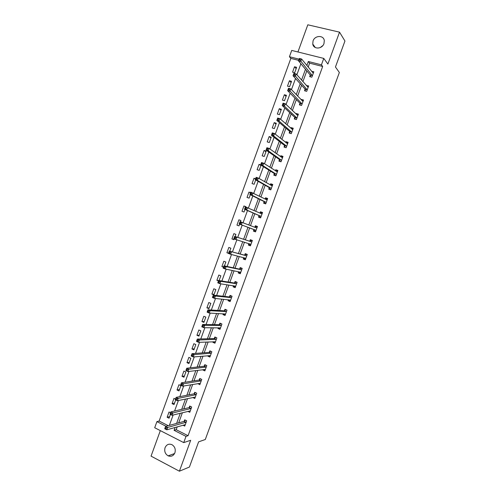 <?xml version="1.0" encoding="UTF-8"?>
<svg xmlns="http://www.w3.org/2000/svg" width="496" height="496" viewBox="0 0 496 496"><rect width="100%" height="100%" fill="white"/><g stroke="black" fill="none" stroke-linecap="round" stroke-linejoin="round"><path stroke-width="0.74" d="M313.044 40.945L312.753 44.045C313.453 49.557 322.195 49.228 323.981 43.58L324.291 40.591C323.677 34.956 314.817 35.272 313.044 40.945M165.063 447.671C164.133 451.273 165.162 454.001 168.15 455.849C171.188 456.928 173.439 455.917 174.902 452.798C175.82 449.308 174.859 446.611 172.019 444.72C168.907 443.48 166.588 444.466 165.063 447.671M298.648 60.369L290.848 58.392L289.435 56.724L291.722 50.425L323.77 58.41L321.433 64.827L308.314 61.504L306.863 65.484M160.332 430.621L151.057 456.134L179.397 471.2L189.416 467.04L198.617 441.843L205.288 439.518L339.357 72.497L335.457 66.991L344.943 41.013L339.524 32.153L307.811 24.8L297.935 51.975M177.246 426.839L176.198 429.71L188.065 435.717L186.006 436.375L183.731 442.606L154.696 427.738L156.922 421.612L166.11 426.281M290.848 58.392L159.117 421.054L156.922 421.612M159.117 421.054L168.268 425.692M170.531 412.765L169.024 412.015L167.121 417.254L169.055 418.227L170.432 414.451M175.491 399.119L173.978 398.375L172.075 403.626L174.022 404.581L175.714 399.912M178.988 390.922L180.897 385.665L178.938 384.729L177.035 389.98L178.988 390.922M183.96 377.245L185.87 371.981L183.904 371.064L181.995 376.321L183.96 377.245M188.933 363.556L190.848 358.286L188.877 357.387L186.967 362.65L188.933 363.556M193.917 349.854L195.833 344.577L193.855 343.697L191.94 348.961L193.917 349.854M198.902 336.133L200.824 330.857L198.84 329.989L196.924 335.259L198.902 336.133M203.899 322.406L205.821 317.118L203.825 316.268L201.909 321.544L203.899 322.406M208.897 308.655L210.819 303.366L208.816 302.529L206.9 307.818L208.897 308.655M213.9 294.897L215.822 289.596L213.819 288.777L211.891 294.072L213.9 294.897M219.108 280.562L220.838 275.819L218.823 275.013L216.895 280.308L218.457 280.941M224.44 265.899L225.854 262.018L223.832 261.237L221.904 266.538L223.473 267.152M229.778 251.224L230.876 248.211L228.842 247.442L226.914 252.749L228.489 253.351M235.116 236.53L235.898 234.385L233.864 233.628L231.93 238.942L233.963 239.704L234.255 238.911M240.473 221.811L240.932 220.54L238.886 219.809L236.952 225.128L238.998 225.866L239.611 224.18M245.836 207.055L245.966 206.689L243.92 205.97L241.98 211.296L244.032 212.015L244.962 209.455M250.554 192.659L248.955 192.113L247.014 197.445L249.073 198.152L250.325 194.711M255.595 178.777L253.995 178.25L252.055 183.582L254.119 184.276L255.688 179.949M260.648 164.883L259.042 164.368L257.102 169.706L259.166 170.382L261.063 165.174M264.225 156.469L266.172 151.119L264.089 150.468L262.148 155.812L264.225 156.469M269.291 142.55L271.238 137.187L269.148 136.555L267.201 141.906L269.291 142.55M274.356 128.613L276.309 123.244L274.214 122.63L272.261 127.987L274.356 128.613M279.428 114.657L281.381 109.287L279.279 108.686L277.332 114.049L279.428 114.657M284.506 100.688L286.465 95.313L284.351 94.73L282.398 100.099L284.506 100.688M289.59 86.707L291.549 81.325L289.428 80.755L287.475 86.13L289.59 86.707M294.68 72.707L296.639 67.32L294.512 66.774L292.559 72.149L294.68 72.707M188.065 435.717L322.673 66.47L309.628 63.159L308.19 67.115M306.813 70.897L302.913 81.604M301.587 85.25L297.65 96.075M296.372 99.584L292.386 110.534M291.158 113.906L287.128 124.973M285.95 128.216L281.877 139.395M280.748 142.507L276.632 153.803M275.553 156.779L271.393 168.2M270.357 171.039L266.16 182.578M265.174 185.287L260.933 196.937M259.997 199.516L255.713 211.284M254.82 213.726L250.492 225.612M249.655 227.924L245.315 239.835M244.454 242.215L240.157 254.008M239.246 256.513L235.005 268.162M234.05 270.791L229.859 282.298M228.854 285.057L224.719 296.422M223.671 299.305L219.585 310.527M218.488 313.534L214.452 324.62M213.311 327.757L209.331 338.7M208.146 341.955L204.209 352.761M202.982 356.14L199.101 366.804M197.823 370.314L193.992 380.835M192.671 384.468L188.889 394.853M187.525 398.604L183.793 408.853M182.379 412.728L178.703 422.84M182.987 425.208L184.748 426.095L186.682 420.8L184.698 419.814L184.177 421.24M187.86 411.382L189.77 412.319L191.698 407.018L189.714 406.044L189.193 407.476M192.82 397.507L194.792 398.53L196.726 393.216L194.73 392.268L194.209 393.694M197.892 383.588L199.82 384.722L201.76 379.409L199.758 378.473L199.237 379.905M202.963 369.656L202.852 369.973L204.86 370.896L206.795 365.577L204.786 364.659L204.265 366.091M208.041 355.713L207.886 356.153L209.901 357.064L211.835 351.738L209.82 350.833L209.3 352.272M213.125 341.756L212.92 342.321L214.942 343.213L216.888 337.881L214.861 336.995L214.34 338.433M218.215 327.775L217.967 328.47L219.995 329.344L221.941 324.012L219.908 323.138L219.381 324.576M223.312 313.788L223.014 314.607L225.054 315.468L227.001 310.124L224.961 309.268L224.434 310.713M228.414 299.782L228.067 300.731L230.113 301.568L232.06 296.224L230.014 295.387L229.487 296.831M233.523 285.764L233.126 286.837L235.178 287.661L237.131 282.305L235.079 281.486L234.552 282.931M238.632 271.727L238.198 272.93L240.256 273.736L242.209 268.373L240.145 267.573L239.618 269.018M243.747 257.672L243.263 259.005L245.334 259.792L247.287 254.429L245.216 253.648L244.689 255.093M248.868 243.617L248.341 245.067L250.418 245.842L252.371 240.467L250.294 239.704L249.767 241.149M253.952 229.667L253.425 231.111L255.508 231.868L257.467 226.492L255.378 225.742L254.851 227.193M259.042 215.692L258.509 217.143L260.598 217.887L262.564 212.499L260.468 211.767L259.96 213.168M264.132 201.711L263.605 203.162L265.701 203.887L267.666 198.493L265.565 197.78L265.1 199.057M269.229 187.711L268.702 189.162L270.804 189.869L272.769 184.475L270.667 183.774L270.246 184.927M274.338 173.693L273.804 175.15L275.919 175.838L277.884 170.438L275.77 169.756L275.398 170.779M279.446 159.669L278.913 161.126L281.034 161.795L283.005 156.389L280.879 155.725L280.556 156.618M284.561 145.619L284.028 147.076L286.155 147.734L288.126 142.321L286 141.676L285.715 142.445M289.683 131.564L289.149 133.021L291.282 133.66L293.26 128.241L291.121 127.608L290.885 128.253M296.949 118.104L294.785 117.397L295.219 119.22L296.416 119.567L298.394 114.142L296.248 113.528L296.062 114.043M296.416 119.567L294.277 118.947L294.81 117.484M299.937 103.397L299.404 104.861L301.556 105.462L303.533 100.031L301.382 99.436L301.239 99.826M305.077 89.292L304.544 90.756L306.702 91.338L308.679 85.901L306.423 85.585M310.217 75.169L309.684 76.638L311.848 77.202L313.832 71.759L311.618 71.331M323.77 58.41L327.887 64.058L339.524 32.153M322.673 66.47L321.433 64.827M179.397 471.2L190.675 440.281L183.731 442.606M299.082 59.167L289.435 56.724M169.365 425.388L173.141 415.003M174.586 411.023L178.417 400.495M179.819 396.645L183.7 385.975M185.051 382.242L188.988 371.43M190.297 367.834L194.283 356.872M195.542 353.4L199.584 342.302M200.799 338.954L204.885 327.713M206.057 324.496L210.199 313.106M211.321 310.012L215.518 298.48M216.597 295.523L220.844 283.842M221.873 281.009L226.17 269.185M227.156 266.482L231.508 254.516M232.444 251.937L236.852 239.828M237.739 237.379L242.191 225.141M243.059 222.76L247.498 210.552M248.409 208.035L252.811 195.945M253.772 193.297L258.125 181.325M259.141 178.535L263.45 166.687M264.517 163.761L268.782 152.03M269.892 148.967L274.114 137.355M275.28 134.162L279.459 122.667M280.674 119.338L284.809 107.967M286.068 104.495L290.16 93.242M291.474 89.633L295.523 78.504M296.887 74.76L300.886 63.748M175.138 427.434L174.084 430.323L186.006 436.375M305.48 69.291L301.562 80.067M300.223 83.731L296.261 94.624M294.971 98.158L290.966 109.176M289.726 112.573L285.677 123.702M284.487 126.97L280.395 138.223M279.254 141.348L275.119 152.718M274.028 155.713L269.849 167.202M268.807 170.06L264.585 181.666M263.587 184.394L259.321 196.118M258.379 198.71L254.07 210.552M253.171 213.013L248.825 224.967M247.975 227.298L243.61 239.283M242.742 241.676L238.427 253.543M237.503 256.06L233.244 267.784M232.277 270.432L228.061 282.007M227.056 284.785L222.89 296.217M221.836 299.119L217.725 310.415M216.622 313.441L212.567 324.595M211.42 327.744L207.409 338.756M206.218 342.035L202.263 352.904M201.023 356.308L197.117 367.034M195.833 370.562L191.983 381.151M190.65 384.803L186.849 395.256M185.473 399.032L181.722 409.343M180.302 413.242L176.601 423.417M176.198 429.71L174.084 430.323M309.628 63.159L308.314 61.504M169.638 416.628L167.121 417.254M174.561 403.093L172.075 403.626M179.484 389.546L177.035 389.98M195.312 397.098L177.363 400.718L175.28 399.702L176.13 397.37L193.961 393.855L195.505 392.634M194.668 397.178L192.801 397.569M184.413 375.987L181.995 376.321M199.727 383.458L197.823 383.78M189.354 362.409L186.967 362.65M204.805 369.725L202.852 369.973M194.289 348.824L191.94 348.961M209.907 355.979L207.886 356.153M199.237 335.222L196.924 335.259M215.035 342.234L212.92 342.321M204.191 321.6L201.909 321.544M220.193 328.476L217.967 328.47M209.145 307.966L206.9 307.818M225.32 314.718L223.014 314.607M214.105 294.32L211.891 294.072M230.342 300.948L228.067 300.731M218.587 280.581L216.895 280.308M235.364 287.165L233.126 286.837M223.566 266.885L221.904 266.538M240.386 273.364L238.198 272.93M228.551 253.171L226.914 252.749M245.421 259.551L243.263 259.005M234.007 239.593L231.93 238.942M250.461 245.718L248.341 245.067M240.913 220.59L238.886 219.809M257.443 226.548L255.378 225.742M245.911 206.857L243.92 205.97M262.496 212.685L260.468 211.767M250.474 192.882L248.955 192.113M267.555 198.803L265.565 197.78M255.483 179.093L253.995 178.25M272.614 184.909L270.667 183.774M260.927 165.552L259.042 164.368M277.679 171.002L275.77 169.756M265.943 151.751L264.089 150.468M282.751 157.077L280.879 155.725M270.965 137.944L269.148 136.555M287.816 143.121L286 141.676M275.993 124.118L274.214 122.63M292.764 129.053L291.121 127.608M281.021 110.273L279.279 108.686M297.755 114.979L296.248 113.528M286.062 96.422L284.351 94.73M302.783 100.899L301.382 99.436M291.102 82.553L289.428 80.755M307.824 86.812L306.522 85.324M296.149 68.665L294.512 66.774M312.889 72.714L311.662 71.201M320.224 47.573L322.853 45.558M184.791 424.7L185.188 424.892M166.16 428.023L165.329 427.608L164.994 428.538L165.819 428.959L166.16 428.023L167.629 427.478L166.78 429.803L164.715 428.755L165.565 426.43L167.629 427.478L186.161 422.226M185.268 424.669L166.78 429.803L165.819 428.959M165.329 427.608L165.565 426.43L183.923 421.414L185.417 420.168M189.695 410.93L190.185 411.172M171.455 413.472L170.624 413.056L170.283 413.986L171.114 414.402L171.455 413.472L172.918 412.939L172.069 415.27L169.998 414.234L170.841 411.909L172.918 412.939L191.177 408.444M190.29 410.886L172.069 415.27L171.114 414.402M170.624 413.056L170.841 411.909L188.939 407.644L190.458 406.41M194.581 397.141L195.195 397.432M175.919 398.493L175.578 399.423L176.409 399.832L176.75 398.896L175.919 398.493L176.13 397.37L178.207 398.381L196.205 394.649M176.75 398.896L178.207 398.381L177.363 400.718L176.409 399.832M199.454 383.327L200.204 383.681M182.057 384.307L181.22 383.91L180.879 384.84L181.716 385.243L182.057 384.307L183.508 383.811L182.658 386.148L180.569 385.15L181.418 382.819L183.508 383.811L201.233 380.841M200.347 383.284L182.658 386.148L181.716 385.243M181.22 383.91L181.418 382.819L198.989 380.054L200.558 378.845M180.879 384.84L180.569 385.15M204.302 369.489L205.22 369.911M187.364 369.7L186.527 369.309L186.186 370.245L187.023 370.636L187.364 369.7L188.815 369.222L187.965 371.56L185.864 370.586L186.713 368.249L188.815 369.222L206.274 367.015M205.381 369.464L187.965 371.56L187.023 370.636M186.527 369.309L186.713 368.249L204.017 366.234L205.623 365.044M186.186 370.245L185.864 370.586M209.114 355.626L210.236 356.128M192.684 355.074L191.84 354.696L191.499 355.632L192.343 356.016L192.684 355.074L194.122 354.621L193.273 356.959L191.171 355.998L192.02 353.66L194.122 354.621L211.315 353.177M210.422 355.626L193.273 356.959L192.343 356.016M191.84 354.696L192.02 353.66L209.058 352.402L210.688 351.224M191.499 355.632L191.171 355.998M214.043 341.719L215.264 342.333M215.81 337.41L216.876 337.906M198.009 340.436L197.16 340.064L196.819 341L197.662 341.378L198.009 340.436L199.442 339.996L198.586 342.339L196.478 341.403L197.327 339.059L199.442 339.996L216.361 339.32M215.469 341.775L198.586 342.339L197.662 341.378M197.16 340.064L197.327 339.059L214.098 338.557L215.741 337.41M196.819 341L196.478 341.403M218.99 327.782L220.298 328.519M220.999 323.609L221.91 324.093M203.335 325.779L202.486 325.413L202.145 326.356L202.994 326.721L203.335 325.779L204.761 325.357L203.912 327.707L201.791 326.783L202.641 324.44L204.761 325.357L221.414 325.45M220.522 327.906L203.912 327.707L202.994 326.721M202.486 325.413L202.641 324.44L219.145 324.694L220.77 323.603M202.145 326.356L201.791 326.783M223.944 313.819L225.333 314.693M226.25 309.814L226.951 310.26M208.673 311.11L207.818 310.75L207.477 311.686L208.326 312.052L208.673 311.11L210.093 310.707L209.238 313.057L207.111 312.151L207.96 309.808L210.093 310.707L226.474 311.562M225.575 314.024L209.238 313.057L208.326 312.052M207.818 310.75L207.96 309.808L224.204 310.818L225.804 309.783M207.477 311.686L207.111 312.151M228.91 299.832L230.373 300.855M231.595 296.031L230.845 295.945L231.992 296.416M214.012 296.422L213.156 296.069L212.815 297.011L213.671 297.364L214.012 296.422L215.425 296.038L214.576 298.387L212.437 297.501L213.292 295.151L215.425 296.038L231.539 297.668M230.64 300.13L214.576 298.387L213.671 297.364M213.156 296.069L213.292 295.151L229.264 296.924L230.845 295.945M212.815 297.011L212.437 297.501M233.883 285.814L234.273 286.539L235.42 286.998M237.107 282.298L235.891 282.094L237.045 282.553M219.356 281.716L218.5 281.368L218.153 282.311L219.015 282.658L219.356 281.716L220.77 281.35L219.914 283.7L217.769 282.838L218.624 280.488L220.77 281.35L236.604 283.749M235.705 286.217L219.914 283.7L219.015 282.658M218.5 281.368L218.624 280.488L234.323 283.018L235.891 282.094M218.153 282.311L217.769 282.838M238.867 271.771L239.32 272.676L240.473 273.129M242.166 268.497L240.938 268.231L242.098 268.677M224.713 266.991L223.851 266.656L223.504 267.598L224.366 267.939L224.713 266.991L226.114 266.643L225.258 268.999L223.107 268.156L223.963 265.8L226.114 266.643L241.682 269.824M240.783 272.292L225.258 268.999L224.366 267.939M223.851 266.656L223.963 265.8L239.394 269.099L240.938 268.231M223.504 267.598L223.107 268.156M243.858 257.703L244.373 258.8L245.532 259.241M247.2 254.677L245.997 254.349L247.157 254.789M230.07 252.253L229.202 251.925L228.861 252.867L229.729 253.196L230.07 252.253L231.471 251.925L230.609 254.281L228.451 253.456L229.307 251.1L246.76 255.88M245.861 258.348L230.609 254.281L229.729 253.196M229.202 251.925L229.307 251.1L244.472 255.161L245.997 254.349M228.861 252.867L228.451 253.456M248.862 243.604L249.432 244.906L250.598 245.34M252.235 240.839L251.057 240.455L252.222 240.882M235.439 237.497L234.565 237.175L234.224 238.117L235.092 238.446L235.439 237.497L236.828 237.187L235.972 239.549L233.802 238.737L234.658 236.381L251.844 241.918M250.945 244.392L235.972 239.549L235.092 238.446M234.565 237.175L234.658 236.381L249.55 241.211L251.057 240.455M234.224 238.117L233.802 238.737M255.663 231.434L254.498 231L255.669 231.427M254.498 231L253.822 229.481L239.153 224.006L240.014 221.644L256.723 227.999L254.77 227.236L256.122 226.542L257.294 226.963M254.783 227.224L256.934 227.943M240.808 222.723L242.197 222.431L241.335 224.8L239.153 224.006L239.593 223.355L240.461 223.671L240.808 222.723L239.934 222.406L239.593 223.355M256.035 230.417L241.335 224.8L240.461 223.671M240.014 221.644L239.934 222.406M260.716 217.57L259.569 217.081L260.741 217.496M260.003 213.187L261.194 212.617L262.372 213.026M259.569 217.081L258.912 215.506L244.516 209.256L245.377 206.894L262.031 213.956M246.183 207.936L247.566 207.663L246.704 210.031L244.516 209.256L244.962 208.574L245.842 208.884L246.183 207.936L245.309 207.626L244.962 208.574M261.132 216.436L246.704 210.031L245.842 208.884M245.377 206.894L245.309 207.626M265.769 203.695L264.647 203.143L265.825 203.552M265.255 199.132L266.271 198.679L267.449 199.076M264.647 203.143L264.008 201.512L249.885 194.494L250.747 192.126L267.133 199.95M267.065 199.981L266.606 199.82L267.065 199.981M251.571 193.13L252.941 192.876L252.08 195.244L249.885 194.494L250.344 193.775L251.224 194.079L251.571 193.13L250.691 192.826L250.344 193.775M266.228 202.43L252.08 195.244L251.224 194.079M250.747 192.126L250.691 192.826M270.828 189.807L269.725 189.193L270.909 189.59M270.506 185.076L271.355 184.723L272.54 185.113M269.725 189.193L269.111 187.5L255.26 179.707L256.122 177.339L258.329 178.07L272.242 185.932M256.959 178.306L258.329 178.07L257.461 180.445L255.26 179.707L255.731 178.963L256.612 179.254L256.959 178.306L256.072 178.014L255.731 178.963M271.337 188.412L257.461 180.445L256.612 179.254M256.122 177.339L256.072 178.014M275.646 175.751L274.815 175.231L275.999 175.615M275.757 171.015L277.63 171.132M274.815 175.231L274.22 173.476L260.642 164.908L261.504 162.539L263.717 163.246L277.357 171.895M262.353 163.463L263.717 163.246L262.855 165.621L260.642 164.908L261.119 164.133L262.006 164.418L262.353 163.463L261.466 163.184L261.119 164.133M276.446 174.381L262.855 165.621L262.006 164.418M261.504 162.539L261.466 163.184M280.401 161.591L279.905 161.25L281.096 161.628M281.015 156.947L282.732 157.139M279.905 161.25L279.335 159.439L266.03 150.096L266.891 147.721L269.111 148.409L282.472 157.846M267.753 148.608L269.111 148.409L268.249 150.79L266.03 150.096L266.519 149.284L267.412 149.563L267.753 148.608L266.867 148.329L266.519 149.284M281.567 160.338L268.249 150.79L267.412 149.563M266.891 147.721L266.867 148.329M285.274 147.461L286.198 147.622M286.266 142.879L287.835 143.127M285.002 147.256L284.45 145.384L271.417 135.259L272.285 132.885L274.517 133.554L287.593 143.784M273.166 133.734L274.517 133.554L273.649 135.935L271.417 135.259L271.926 134.422L272.819 134.689L273.166 133.734L272.273 133.467L271.926 134.422M286.688 146.27L273.649 135.935L272.819 134.689M272.285 132.885L272.273 133.467M290.222 133.343L291.307 133.598M291.524 128.811L292.944 129.103M290.11 133.244L289.577 131.316L276.818 120.41L277.686 118.029L279.924 118.68L292.727 129.704M278.578 118.842L279.924 118.68L279.056 121.067L276.818 120.41L277.332 119.536L278.231 119.796L278.578 118.842L277.679 118.581L277.332 119.536M291.815 132.196L279.056 121.067L278.231 119.796M277.686 118.029L277.679 118.581M296.782 114.737L298.059 115.066M294.785 117.397L282.224 105.543L283.092 103.162L285.336 103.794L297.86 115.605M283.997 103.937L285.336 103.794L284.468 106.181L282.224 105.543L282.751 104.637L283.65 104.892L283.997 103.937L283.098 103.683L282.751 104.637M296.93 118.011L284.468 106.181L283.65 104.892M283.092 103.162L283.098 103.683M302.089 100.707L303.18 101.01M300.316 105.115L299.838 103.131L287.637 90.663L288.505 88.276L290.755 88.889L303 101.494M289.428 89.013L290.755 88.889L289.887 91.276L287.637 90.663L288.176 89.72L289.075 89.968L289.428 89.013L288.523 88.765L288.176 89.72M302.089 103.993L289.075 89.968M288.505 88.276L288.523 88.765M307.408 86.701L308.301 86.936M305.424 90.991L304.978 89.02L293.049 75.758L293.917 73.371L296.186 73.966L308.146 87.37M294.86 74.071L296.186 73.966L295.312 76.359L293.049 75.758L293.601 74.791L294.512 75.026L294.86 74.071L293.954 73.83L293.601 74.791M307.235 89.875L294.512 75.026M293.917 73.371L293.954 73.83M312.697 72.664L313.435 72.85M310.539 76.861L310.124 74.884L298.474 60.841L299.342 58.454L301.618 59.024L313.298 73.228M300.297 59.111L301.618 59.024L300.743 61.423L298.474 60.841L299.038 59.842L299.95 60.072L300.297 59.111L299.386 58.881L299.038 59.842M312.387 75.733L299.95 60.072M299.342 58.454L299.386 58.881M185.901 422.4L183.923 421.414M186.081 422.294L184.097 421.309M190.929 408.611L188.939 407.644M191.103 408.512L189.112 407.545M195.957 394.81L193.961 393.855M196.131 394.717L194.134 393.762M200.992 380.99L198.989 380.054M201.159 380.903L199.156 379.961M206.032 367.158L204.017 366.234M206.2 367.071L204.185 366.153M211.073 353.307L209.058 352.402M211.24 353.233L209.225 352.327M216.126 339.444L214.098 338.557M216.287 339.376L214.266 338.489M221.179 325.562L219.145 324.694M221.34 325.5L219.313 324.632M226.244 311.668L224.204 310.818M226.399 311.612L224.359 310.763M231.31 297.761L229.264 296.924M231.465 297.712L229.419 296.875M236.381 283.836L234.323 283.018M236.536 283.793L234.478 282.974M240.752 272.223L240.38 272.081M241.459 269.898L239.394 269.099M241.608 269.861L239.549 269.061M245.83 258.28L245.253 258.063M246.543 255.948L244.472 255.161M246.692 255.917L244.621 255.13M250.914 244.323L249.655 243.852M251.627 241.98L249.55 241.211M251.776 241.955L249.699 241.186M256.004 230.349L253.921 229.592M255.905 230.237L253.822 229.481M261.101 216.361L259.011 215.624M261.008 216.244L258.912 215.506M261.969 213.987L261.156 213.702M266.203 202.356L264.108 201.636M266.11 202.232L264.008 201.512M271.312 188.337L269.204 187.631M271.219 188.207L269.111 187.5M272.174 185.957L271.851 185.851M276.421 174.301L274.313 173.612M276.334 174.164L274.22 173.476M281.542 160.251L279.422 159.582M281.455 160.109L279.335 159.439M286.663 146.19L284.537 145.533M286.583 146.035L284.45 145.384M291.797 132.11L289.658 131.471M291.71 131.948L289.577 131.316M296.85 117.85L294.705 117.23M302.07 103.9L299.919 103.304M301.99 103.732L299.838 103.131M307.216 89.776L305.059 89.193M307.142 89.596L304.978 89.02M312.368 75.634L310.198 75.07M312.294 75.454L310.124 74.884M312.753 44.045L315.313 47.548M168.15 455.849L174.573 453.549M185.926 422.394L183.942 421.408M190.954 408.605L188.97 407.631M195.994 394.797L193.998 393.843M201.035 380.978L199.032 380.035M206.082 367.139L204.073 366.222M211.141 353.288L209.12 352.383M216.194 339.425L214.173 338.539M221.259 325.55L219.226 324.675M226.331 311.655L224.291 310.8M231.403 297.743L229.357 296.906M236.48 283.824L234.428 283.005M241.564 269.886L239.506 269.08M246.655 255.936L244.59 255.149M251.751 241.967L249.674 241.199M261.956 213.993L261.231 213.733"/></g></svg>

